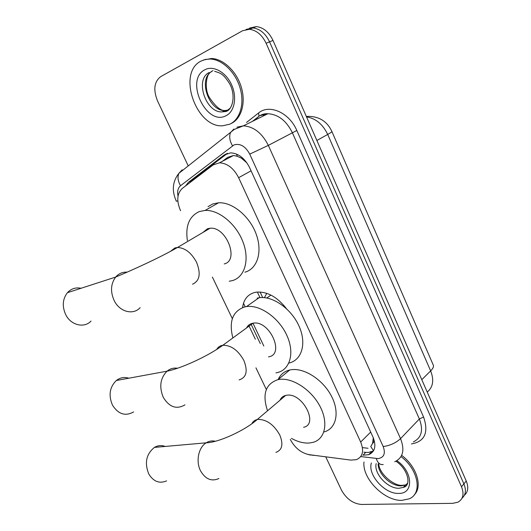<?xml version="1.0" encoding="UTF-8"?>
<svg xmlns="http://www.w3.org/2000/svg" width="531" height="531" viewBox="0 0 531 531"><rect width="100%" height="100%" fill="white"/><g stroke="black" fill="none" stroke-linecap="round" stroke-linejoin="round"><path stroke-width="0.8" d="M290.258 439.396L290.291 439.456C294.871 447.938 301.143 453.003 309.102 454.649L350.799 460.098L356.434 459.66C362.786 456.839 364.193 450.965 360.675 442.038L238.625 177.693C233.753 168.274 227.381 163.309 219.522 162.805L213.117 164.949L182.219 188.485C176.956 193.53 176.398 200.944 180.56 210.721M244.048 159.38L237.41 156.34L233.527 155.477L227.62 157.382L222.562 161.212M373.525 450.786L370.771 446.511L372.55 443.465C374.03 442.27 374.262 440.445 373.247 437.995L373.386 437.982M281.437 399.02L281.184 398.19M242.601 307.549C243.643 299.564 247.605 294.552 254.482 292.521L256.347 292.156C267.093 291.346 277.116 296.822 286.401 308.584M373.247 437.995L372.55 443.465M241.844 158.563L246.908 162.884M242.72 306.646L243.072 307.383M250.878 323.804L260.303 343.617M212.387 277.076L232.339 318.66M255.935 367.844L266.33 389.515M246.019 29.417L252.902 27.924C259.991 28.847 265.546 33.48 269.569 41.836L463.882 483.874C466.384 490.106 465.76 494.885 462.01 498.204C465.76 494.885 466.384 490.106 463.882 483.874L269.569 41.836C265.546 33.48 259.991 28.847 252.902 27.924L246.019 29.417M249.504 28.083L256.373 26.583C263.456 27.493 268.991 32.112 272.994 40.436L466.238 481C468.727 487.206 468.103 491.978 464.359 495.297M373.446 450.919L368.441 452.465L365.726 452.379L362.958 455.193L368.706 454.695C375.032 451.828 376.472 445.987 373.027 437.166L249.577 167.557C244.791 158.245 238.479 153.34 230.633 152.848L224.089 155.052L188.472 182.259L185.472 186.009M188.253 165.938L157.561 101.003C153.114 89.865 154.143 81.761 160.654 76.683L242.514 30.771L249.397 29.278C256.5 30.207 262.068 34.867 266.111 43.257L461.505 486.768C464.326 494.056 463.138 499.2 457.948 502.193L452.717 503.342L361.345 504.45C352.989 503.66 346.351 498.861 341.433 490.047L325.815 456.992M189.819 182.697L191.976 180.414L227.507 153.313M255.351 339.229L248.654 325.178M365.726 452.379L363.854 452.147M401.005 456.594C418.395 469.497 422.709 493.598 409.169 498.835L401.98 500.348C384.378 501.237 362.003 478.458 363.981 461.99M401.655 455.352C416.662 466.404 422.942 486.741 414.22 494.892M200.871 61.151L205.358 59.439L210.276 59.014C222.33 59.459 235.605 72.329 240.138 88.159C244.764 103.97 239.966 119.608 229.744 124.194L222.688 125.781C196.185 127.958 176.889 73.012 200.871 61.151M203.453 59.996L211.59 58.49C223.644 58.928 236.899 71.778 241.419 87.582C246.026 103.379 241.22 119.004 230.992 123.59M165.168 446.452C161.504 445.071 157.933 445.383 154.455 447.401C146.277 453.959 144.359 462.78 148.707 473.871C153.426 481.584 159.393 483.914 166.601 480.88M303.593 427.316C319.085 424.262 302.265 392.23 286.607 395.243L285.685 395.416C282.97 396.086 281.065 397.699 279.99 400.241M267.531 410.802C262.055 394.234 265.527 383.853 277.952 379.658L279.1 379.453C292.09 377.295 311.027 389.402 319.795 405.956C328.722 422.477 325.291 439.044 313.124 442.336L309.308 443.013C303.652 443.385 297.692 441.832 291.413 438.354M278.244 379.419C280.454 374.448 284.277 371.302 289.727 370.001L290.875 369.782C303.845 367.518 322.616 379.353 331.225 395.701C339.986 412.016 336.442 428.497 324.275 431.895M281.815 398.695L281.543 397.772M81.07 288.267C75.714 287.198 71.174 288.665 67.437 292.681C62.532 299.086 61.981 306.447 65.778 314.777C70.981 325.344 84.23 328.443 91.04 321.069M224.201 263.927C239.627 260.595 226.279 226.292 210.064 228.244L207.488 228.748L202.815 232.525M187.397 240.583C185.273 225.907 189.248 216.236 199.324 211.564L205.092 210.429C218.865 209.645 236.348 224.095 243.052 242.169C249.909 260.223 244.599 277.428 232.16 280.673L229.226 281.231M207.999 206.665L212.772 203.964L218.54 202.796C232.286 201.926 249.59 216.11 256.115 233.952C262.785 251.78 257.349 268.872 244.91 272.197M128.801 378.211C124.307 376.798 120.159 377.561 116.349 380.501C109.625 387.139 108.337 395.356 112.479 405.16C118.353 414.273 125.396 416.53 133.62 411.923M268.48 356.859C285.339 354.761 269.482 319.742 253.035 323.206L252.424 323.319C249.749 323.943 247.791 325.49 246.55 327.946M232.797 337.656C228.748 321.408 232.691 311.159 244.638 306.931L246.523 306.573C260.077 304.495 279.094 317.923 286.946 335.599C294.984 353.234 289.906 370.2 276.85 372.696L275.967 372.862M257.123 298.13L259.009 297.758C272.509 295.594 291.293 308.664 299.013 326.067C306.898 343.431 301.827 360.33 288.871 363.058M264.418 297.652L266.768 293.338M236.421 154.023L237.41 156.34M263.801 346.006L252.975 323.213M245.09 306.613L243.497 303.261M368.036 448.27L362.427 447.606M370.691 432.075L360.675 442.038M251.07 170.829L238.625 177.693M306.314 116.402C318.454 115.904 326.97 120.922 331.862 131.449C332.26 131.655 330.873 132.657 327.7 134.436C322.775 124.214 315.719 118.367 306.54 116.906M427.229 392.057C433.084 387.218 434.232 380.163 430.654 370.903C433.236 368.275 434.053 366.204 433.104 364.691L331.928 131.602M421.8 379.685L430.654 370.903L327.7 134.436L316.881 140.489M272.994 40.436L266.111 43.257M466.238 481L461.505 486.768M227.387 158.689L226.783 158.019M360.741 456.567L378.099 458.605C384.019 457.569 385.712 453.547 383.183 446.531L249.743 154.123C245.435 146.271 240.211 143.197 234.065 144.89L180.547 185.704C177.958 187.928 177.115 191.399 178.024 196.105M236.892 127.188L243.404 125.834C253.825 126.617 262.135 133.135 268.321 145.381L400.547 438.639C404.961 450.109 403.029 457.808 394.765 461.744M246.51 122.449L258.564 112.99C269.29 103.764 289.355 112.618 296.816 130.487L423.592 417.041L419.364 418.966L400.547 438.639C395.754 443.013 389.966 445.642 383.183 446.531M233.813 129.066L230.494 132.644C229.014 136.56 229.684 140.947 232.518 145.806M423.592 417.041C428.849 432.566 424.807 441.526 411.465 443.936L411.412 443.936M413.344 441.872C421.581 437.836 423.585 430.203 419.364 418.966L292.296 132.611C286.348 120.683 278.204 114.384 267.876 113.727L260.522 115.546M249.743 154.123L268.321 145.381L296.816 130.487M258.305 116.986L253.121 121.028M179.339 172.96L182.179 169.827L178.874 173.332C177.347 177.082 177.905 181.204 180.547 185.704M258.564 112.99L259.002 116.296M177.832 200.917L176.312 201.183M309.998 454.762L313.602 455.399M376.253 458.532C377.767 463.052 380.096 465.05 383.229 464.512M257.362 292.043L259.991 297.639M263.25 114.417L263.568 115.858M191.976 180.414L188.472 182.259M227.368 153.359L224.089 155.052M407.582 483.183L403.368 487.358L399.226 488.241C387.969 489.018 373.585 473.572 376.167 463.59M396.929 460.696C413.032 471.588 413.941 493.93 398.794 493.392C384.889 494.288 367.392 474.767 371.388 462.966M407.323 483.867L405.505 484.962L401.37 485.852C391.208 486.515 377.939 473.871 378.145 463.848M404.536 486.894L403.779 486.894M230.315 108.065L226.704 110.853L222.131 111.888C205.862 113.043 194.499 79.365 209.174 72.521M204.827 69.787C213.196 65.101 225.94 72.097 231.582 84.748C237.35 97.332 234.483 111.888 225.887 115.785C206.22 126.371 184.516 79.73 204.827 69.787M228.045 110.083L225.058 110.514C209.154 111.663 197.678 79.139 211.63 71.592M275.921 452.385C282.273 450.022 283.541 444.181 279.718 434.869C273.903 424.674 266.715 419.51 258.159 419.377L257.236 419.523C254.727 420.087 252.929 421.495 251.847 423.745M218.918 478.524C211.623 481.75 205.53 479.247 200.638 471.017C195.574 461.565 198.455 447.367 206.194 442.814C209.101 441.022 212.141 440.504 215.314 441.268M192.521 284.204C199.729 280.952 201.063 273.618 196.51 262.201C191.386 252.769 185.047 247.858 177.487 247.473L174.911 247.937L170.61 251.243M140.151 307.641C133.261 315.414 119.648 311.956 114.198 300.612C110.222 291.672 110.713 283.82 115.685 277.056C118.765 273.538 122.561 271.899 127.075 272.137M239.103 379.904C246.49 377.574 248.063 371.063 243.815 360.357C238.094 350.195 231.098 345.17 222.834 345.276L222.224 345.376C219.761 345.907 217.922 347.247 216.708 349.411M184.98 404.834C176.644 409.7 169.429 407.244 163.329 397.473C158.995 386.973 160.223 378.211 167.026 371.189C170.152 368.627 173.63 367.651 177.447 368.262M233.527 155.477L219.522 162.805M256.373 26.583L249.397 29.278M371.474 451.868L368.706 454.695M252.411 121.38L259.048 116.203C261.763 114.357 264.703 113.534 267.876 113.727L243.404 125.834L234.264 129.425L178.874 173.332C172.475 181.529 171.639 190.848 176.358 201.269M307.907 454.443L310.635 455.094M260.084 292.01L262.686 297.546M378.722 463.921C379.36 474.283 394.4 486.13 402.04 485.354L405.505 484.962L403.368 487.358C411.751 485.878 408.233 469.251 395.96 461.227M210.276 59.014L211.59 58.49M214.624 71.287C220.398 73.238 222.974 73.218 229.664 83.818C236.089 95.454 232.571 109.924 225.947 111.477L222.131 111.888L225.058 110.514C220.723 110.972 215.447 106.539 209.227 97.226C204.05 88.378 206.791 75.103 209.307 73.497M213.05 70.557L211.026 71.751M285.685 395.416L257.236 419.523C244.904 430.502 218.679 442.522 206.194 442.814L154.455 447.401M277.952 379.658L289.727 370.001M210.064 228.244L177.487 247.473C159.997 257.575 131.409 270.531 115.685 277.056L67.437 292.681M205.092 210.429L218.54 202.796M253.035 323.206L222.834 345.276C208.285 356.009 181.257 368.434 167.026 371.189L116.349 380.501M266.821 297.997L270.91 295.083M246.523 306.573L259.009 297.758"/></g></svg>
